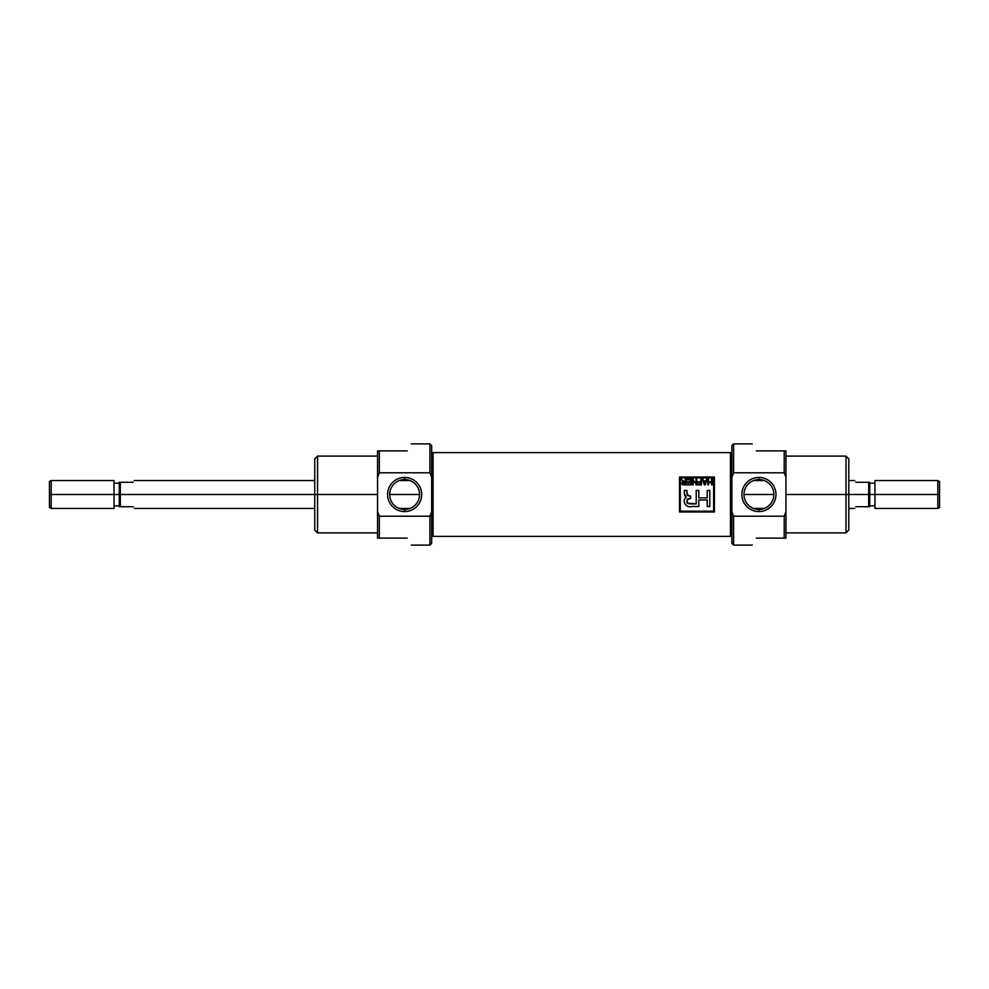 <?xml version="1.0" encoding="UTF-8"?>
<svg xmlns="http://www.w3.org/2000/svg" width="989" height="989" viewBox="0 0 989 989"><rect width="100%" height="100%" fill="white"/><g stroke="black" fill="none" stroke-linecap="round" stroke-linejoin="round"><path stroke-width="1.48" d="M758.909 479.554A14.946 14.946 0 0 0 743.963 494.5A14.946 14.946 0 0 0 758.909 509.446A14.946 14.946 0 0 0 773.868 494.5A14.946 14.946 0 0 0 758.909 479.554A14.946 14.946 0 0 0 743.963 494.5A14.946 14.946 0 0 0 758.909 509.446L758.909 511.56A17.06 17.06 0 0 0 775.982 494.5A17.06 17.06 0 0 0 758.909 477.44A17.06 17.06 0 0 0 741.849 494.5A17.06 17.06 0 0 0 758.909 511.56A17.06 17.06 0 0 1 741.849 494.5A17.06 17.06 0 0 1 758.909 477.44L758.909 479.554A14.946 14.946 0 0 1 773.868 494.5A14.946 14.946 0 0 1 758.909 509.446M752.258 443.888L733.603 443.888L733.603 472.804L784.215 472.804L785.958 477.267L785.958 511.733L784.215 516.196L733.603 516.196L731.86 511.733L731.86 477.267L733.603 472.804L784.215 472.804L784.215 450.873L756.288 450.873C750.972 441.65 750.972 441.65 756.288 450.873C750.972 441.65 750.972 441.65 756.288 450.873L785.958 450.873L785.958 538.127L784.215 538.127L784.215 516.196L733.603 516.196L733.603 545.112L752.258 545.112M784.215 538.127L756.288 538.127C750.972 547.35 750.972 547.35 756.288 538.127C750.972 547.35 750.972 547.35 756.288 538.127L785.958 538.127L785.958 511.733L784.215 516.196L784.215 538.127L785.958 538.127M785.958 532.898L846.003 532.898L846.003 456.102L785.958 456.102M846.003 456.102L848.797 458.896L848.797 530.104L846.003 532.898M785.958 450.873L784.215 450.873L784.215 472.804L785.958 477.267L785.958 450.873L784.215 450.873M733.603 545.112L731.86 543.369L731.86 445.631L733.603 443.888M731.86 453.419L730.463 452.616L730.463 536.384L730.463 452.616L433.071 452.616L433.071 536.384L730.463 536.384L731.86 535.581L730.463 536.384L433.071 536.384L433.071 452.616L730.463 452.616L731.86 453.419M679.505 477.044L679.505 511.956L714.404 511.956L714.404 477.044L679.505 477.044L714.404 477.044L714.404 511.956L679.505 511.956L679.505 477.044L679.505 511.956L714.404 511.956L714.404 477.044L679.505 477.044M431.674 535.581L433.071 536.384L431.674 535.581M431.674 453.419L433.071 452.616L431.674 453.419M713.625 511.165L713.625 477.835L680.284 477.835L680.284 511.165L713.625 511.165L713.625 477.835L680.284 477.835L680.284 511.165L713.625 511.165M690.495 479.826L687.095 479.826L687.095 479.171L691.224 479.171L691.224 484.857L687.17 484.857L687.17 484.19L690.495 484.19L690.495 482.409L687.392 482.409L687.392 481.754L690.495 481.754L690.495 479.826L687.095 479.826L687.095 479.171L691.224 479.171L691.224 484.857L687.17 484.857L687.17 484.19L690.495 484.19L690.495 482.409L687.392 482.409L687.392 481.754L690.495 481.754L690.495 479.826M700.756 482.409L698.172 482.409L698.172 481.754L700.756 481.754L700.756 479.171L701.498 479.171L701.498 484.857L697.801 484.857L697.801 484.19L700.756 484.19L700.756 482.409L698.172 482.409L698.172 481.754L700.756 481.754L700.756 479.171L701.498 479.171L701.498 484.857L697.801 484.857L697.801 484.19L700.756 484.19L700.756 482.409M708.581 481.828L711.462 481.828L711.462 479.171L712.204 479.171L712.204 484.857L711.462 484.857L711.462 482.484L708.581 482.484L708.581 484.857L707.852 484.857L707.852 479.171L708.581 479.171L708.581 481.828L711.462 481.828L711.462 479.171L712.204 479.171L712.204 484.857L711.462 484.857L711.462 482.484L708.581 482.484L708.581 484.857L707.852 484.857L707.852 479.171L708.581 479.171L708.581 481.828M696.207 490.42L696.207 503.908L690.594 503.908C686.267 503.129 685.698 501.374 688.876 498.654L690.631 498.58L690.631 496.07L688.876 495.983L686.91 493.499L686.91 490.42L684.326 490.42L684.326 493.511L686.23 497.319C681.297 500.731 686.131 508.482 691.818 506.504L698.803 506.504L698.803 499.952L707.234 499.952L707.234 506.504L709.818 506.504L709.818 490.42L707.234 490.42L707.234 497.875L698.803 497.875L698.803 490.42L696.207 490.42L698.803 490.42L698.803 497.875L707.234 497.875L707.234 490.42L709.818 490.42L709.818 506.504L707.234 506.504L707.234 499.952L698.803 499.952L698.803 506.504L691.818 506.504C686.255 508.494 681.248 500.805 686.23 497.319L684.462 494.92L684.326 490.42L686.91 490.42L687.268 495.316L690.631 496.07L690.631 498.58L687.157 499.494L687.231 503.141L696.207 503.908L696.207 490.42L698.803 490.42M706.48 479.171L707.259 479.171L705.206 484.857L704.366 484.857L702.314 479.171L703.649 480.864L705.911 480.864L707.259 479.171L705.206 484.857L704.366 484.857L702.314 479.171L703.649 480.864L705.911 480.864L707.259 479.171L705.206 484.857L704.366 484.857L702.314 479.171L703.08 479.171M693.153 484.857L692.411 484.857L692.411 479.171L696.033 483.596L696.033 479.171L696.775 479.171L696.775 484.857L693.153 480.407L693.153 484.857L692.411 484.857L692.411 479.171L696.033 483.596L696.033 479.171L696.775 479.171L696.775 484.857L693.153 480.407L693.153 484.857L692.411 484.857L692.411 479.171L693.202 479.171M682.917 481.581L681.186 479.171L684.475 481.68L685.328 481.68L685.328 479.171L686.057 479.171L686.057 484.857L683.597 484.857L681.631 483.287L683.176 481.717L681.186 479.171L684.475 481.68L685.328 481.68L685.328 479.171L686.057 479.171L686.057 484.857L682.002 484.338L681.73 482.681L683.176 481.717M704.848 483.98L704.415 483.089L704.786 484.264L705.689 481.532L703.871 481.532L704.415 483.089L703.871 481.532L705.689 481.532L704.7 483.967M682.373 483.287L685.328 484.19L685.328 482.335L682.373 483.287L683.56 484.19L682.435 483.621L683.09 482.397L682.422 482.966M937.807 480.543L939.55 481.544L939.55 507.456L937.807 508.457L937.807 480.543L874.968 480.543L874.968 508.457L937.807 508.457M868.688 494.5L868.688 506.714L855.782 506.714C854.447 509.026 854.447 509.026 855.782 506.714C854.447 509.026 854.447 509.026 855.782 506.714L869.739 506.714L869.739 482.286L869.739 506.714L868.688 506.714L868.688 482.286L855.782 482.286C854.447 479.974 854.447 479.974 855.782 482.286C854.447 479.974 854.447 479.974 855.782 482.286L869.739 482.286L868.688 482.286L868.688 494.5L846.003 494.5L846.003 511.424M404.612 509.446A14.946 14.946 0 0 0 419.571 494.5A14.946 14.946 0 0 0 404.612 479.554A14.946 14.946 0 0 0 389.666 494.5A14.946 14.946 0 0 0 404.612 509.446A14.946 14.946 0 0 0 419.571 494.5A14.946 14.946 0 0 0 404.612 479.554L404.612 477.44A17.06 17.06 0 0 0 387.552 494.5A17.06 17.06 0 0 0 404.612 511.56A17.06 17.06 0 0 0 421.685 494.5A17.06 17.06 0 0 0 404.612 477.44A17.06 17.06 0 0 1 421.685 494.5A17.06 17.06 0 0 1 404.612 511.56L404.612 509.446A14.946 14.946 0 0 1 389.666 494.5A14.946 14.946 0 0 1 404.612 479.554M317.531 532.898L314.737 530.104L314.737 458.896L317.531 456.102L317.531 532.898L377.563 532.898M411.263 545.112L429.918 545.112L429.918 516.196L379.306 516.196L379.306 538.127L377.563 538.127L377.563 450.873L407.233 450.873C412.549 441.65 412.549 441.65 407.233 450.873C412.549 441.65 412.549 441.65 407.233 450.873L379.306 450.873L379.306 472.804L429.918 472.804L429.918 443.888L411.263 443.888M429.918 443.888L431.674 445.631L431.674 511.733L429.918 516.196L379.306 516.196L379.306 538.127L407.233 538.127C412.549 547.35 412.549 547.35 407.233 538.127C412.549 547.35 412.549 547.35 407.233 538.127L377.563 538.127L377.563 477.267L379.306 472.804L429.918 472.804L431.674 477.267L431.674 543.369L429.918 545.112M379.306 450.873L377.563 450.873L377.563 477.267L379.306 472.804L379.306 450.873L377.563 450.873M379.306 516.196L377.563 511.733L379.306 516.196M314.737 477.576L314.737 494.5L120.312 494.5L120.312 506.714L119.261 506.714L119.261 494.5L120.312 494.5L120.312 506.714L133.218 506.714C134.553 509.026 134.553 509.026 133.218 506.714C134.553 509.026 134.553 509.026 133.218 506.714L119.261 506.714L119.261 482.286L133.218 482.286C134.553 479.974 134.553 479.974 133.218 482.286C134.553 479.974 134.553 479.974 133.218 482.286L120.312 482.286L120.312 494.5L120.312 482.286L119.261 482.286L119.261 494.5L114.032 494.5L114.032 508.457L51.193 508.457L51.193 494.5C51.193 512.438 51.193 512.438 51.193 494.5L49.45 494.5L49.45 481.544L51.193 480.543L51.193 494.5C51.193 476.562 51.193 476.562 51.193 494.5L114.032 494.5L114.032 483.151L119.261 483.151M51.193 480.543L114.032 480.543L114.032 505.849L119.261 505.849M51.193 508.457L49.45 507.456L49.45 494.5C49.45 511.14 49.45 511.14 49.45 494.5C49.45 477.86 49.45 477.86 49.45 494.5M848.797 511.424L848.797 477.576M846.003 477.576L846.003 494.5L785.958 494.5M731.86 477.267L733.603 472.804M733.603 516.196L731.86 511.733M758.909 477.44A17.06 17.06 0 0 1 775.982 494.5A17.06 17.06 0 0 1 758.909 511.56M691.818 506.504C686.131 508.482 681.297 500.731 686.23 497.319C681.248 500.805 686.255 508.494 691.818 506.504L698.803 506.504M684.499 495.093L686.23 497.319M707.234 506.504L709.818 506.504L709.818 490.42L707.234 490.42M696.207 503.908L688.01 503.698L686.996 502.585M686.885 501.893L687.516 499.062L690.631 498.58L690.631 496.07M688.876 495.983L687.009 494.685M686.91 490.42L684.326 490.42M711.462 479.171L712.204 479.171L712.204 484.857L711.462 484.857M708.581 484.857L707.852 484.857L707.852 479.171L708.581 479.171M700.756 479.171L701.498 479.171L701.498 484.857L697.801 484.857L697.801 484.19M698.172 482.409L698.172 481.754M696.033 479.171L696.775 479.171L696.775 484.857L695.984 484.857M687.095 479.826L687.095 479.171L691.224 479.171L691.224 484.857L687.17 484.857L687.17 484.19M687.392 482.409L687.392 481.754M683.708 481.495L684.475 481.68M685.328 479.171L686.057 479.171L686.057 484.857M682.793 484.783L681.631 483.287M681.631 483.201L682.398 481.952M683.733 482.335L685.328 482.335L685.328 484.19L683.56 484.19M681.186 479.171L682.806 480.37M939.55 494.5C939.55 477.86 939.55 477.86 939.55 494.5C939.55 511.14 939.55 511.14 939.55 494.5L937.807 494.5C937.807 512.438 937.807 512.438 937.807 494.5L869.739 494.5M869.739 483.151L874.968 483.151L874.968 505.849L869.739 505.849M773.868 494.5L743.963 494.5M868.688 506.714L869.739 506.714M869.739 482.286L868.688 482.286M937.807 494.5C937.807 476.562 937.807 476.562 937.807 494.5M314.737 511.424L314.737 494.5L317.531 494.5L317.531 477.576M317.531 511.424L317.531 494.5L377.563 494.5M377.563 538.127L379.306 538.127M431.674 511.733L429.918 516.196M429.918 472.804L431.674 477.267M404.612 511.56A17.06 17.06 0 0 1 387.552 494.5A17.06 17.06 0 0 1 404.612 477.44M419.571 494.5L389.666 494.5M119.261 482.286L120.312 482.286M119.261 506.714L120.312 506.714M753.569 480.543L764.262 480.543M848.797 480.543L854.768 480.543M753.569 508.457L764.262 508.457M848.797 508.457L854.768 508.457M377.563 456.102L317.531 456.102M409.965 508.457L399.272 508.457M314.737 508.457L134.232 508.457M134.232 480.543L314.737 480.543M399.272 480.543L409.965 480.543"/></g></svg>
